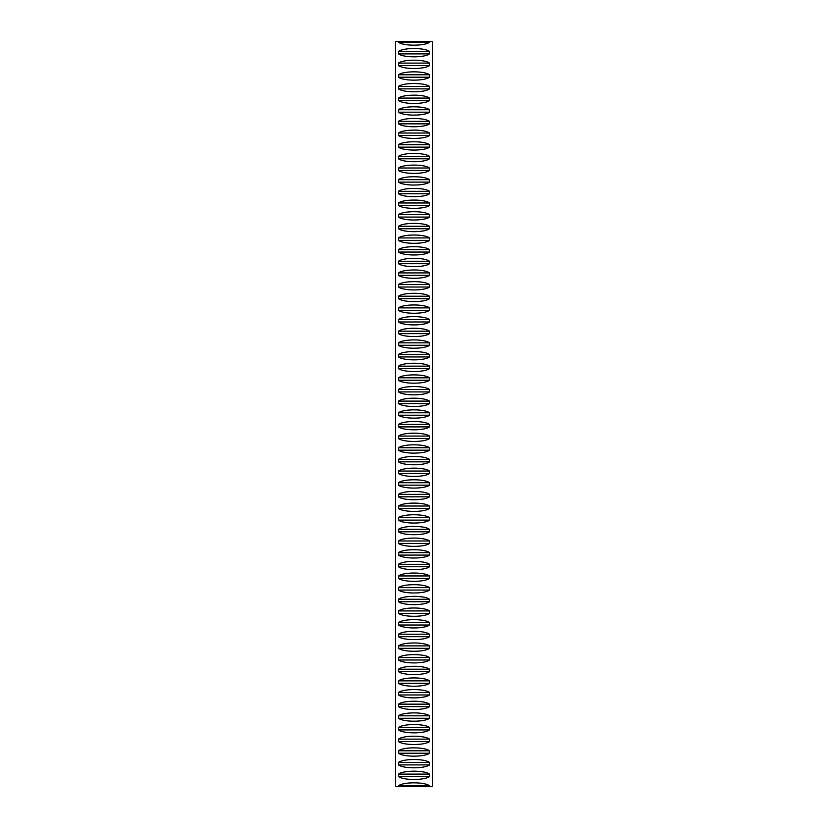 <?xml version="1.0" encoding="UTF-8"?>
<svg xmlns="http://www.w3.org/2000/svg" width="828" height="828" viewBox="0 0 828 828"><rect width="100%" height="100%" fill="white"/><g stroke="black" fill="none" stroke-linecap="round" stroke-linejoin="round"><path stroke-width="1.24" d="M429.494 41.4L429.494 42.249C424.65 46.151 403.35 46.151 398.506 42.249L398.506 41.4L432.547 41.4L432.547 786.6L429.494 786.6L429.494 785.751C424.65 781.849 403.35 781.849 398.506 785.751L429.494 785.751M398.506 41.4L395.453 41.4L395.453 786.6L398.506 786.6L398.506 785.751M429.494 774.097L429.494 776.55C424.65 780.442 403.35 780.442 398.506 776.55L398.506 774.097C403.35 770.195 424.65 770.195 429.494 774.097L398.506 774.097M429.494 762.443L429.494 764.896C424.65 768.788 403.35 768.788 398.506 764.896L398.506 762.443C403.35 758.541 424.65 758.541 429.494 762.443L398.506 762.443M429.494 750.789L429.494 753.232C424.65 757.134 403.35 757.134 398.506 753.232L398.506 750.789C403.35 746.887 424.65 746.887 429.494 750.789L398.506 750.789M429.494 739.125L429.494 741.577C424.65 745.479 403.35 745.479 398.506 741.577L398.506 739.125C403.35 735.233 424.65 735.233 429.494 739.125L398.506 739.125M429.494 727.47L429.494 729.923C424.65 733.825 403.35 733.825 398.506 729.923L398.506 727.47C403.35 723.579 424.65 723.579 429.494 727.47L398.506 727.47M429.494 715.816L429.494 718.269C424.65 722.171 403.35 722.171 398.506 718.269L398.506 715.816C403.35 711.925 424.65 711.925 429.494 715.816L398.506 715.816M429.494 704.162L429.494 706.615C424.65 710.507 403.35 710.507 398.506 706.615L398.506 704.162C403.35 700.26 424.65 700.26 429.494 704.162L398.506 704.162M429.494 692.508L429.494 694.961C424.65 698.853 403.35 698.853 398.506 694.961L398.506 692.508C403.35 688.606 424.65 688.606 429.494 692.508L398.506 692.508M429.494 680.854L429.494 683.307C424.65 687.199 403.35 687.199 398.506 683.307L398.506 680.854C403.35 676.952 424.65 676.952 429.494 680.854L398.506 680.854M429.494 669.2L429.494 671.643C424.65 675.544 403.35 675.544 398.506 671.643L398.506 669.2C403.35 665.298 424.65 665.298 429.494 669.2L398.506 669.2M429.494 657.535L429.494 659.988C424.65 663.89 403.35 663.89 398.506 659.988L398.506 657.535C403.35 653.644 424.65 653.644 429.494 657.535L398.506 657.535M429.494 645.881L429.494 648.334C424.65 652.236 403.35 652.236 398.506 648.334L398.506 645.881C403.35 641.99 424.65 641.99 429.494 645.881L398.506 645.881M429.494 634.227L429.494 636.68C424.65 640.582 403.35 640.582 398.506 636.68L398.506 634.227C403.35 630.336 424.65 630.336 429.494 634.227L398.506 634.227M429.494 622.573L429.494 625.026C424.65 628.918 403.35 628.918 398.506 625.026L398.506 622.573C403.35 618.671 424.65 618.671 429.494 622.573L398.506 622.573M429.494 610.919L429.494 613.372C424.65 617.264 403.35 617.264 398.506 613.372L398.506 610.919C403.35 607.017 424.65 607.017 429.494 610.919L398.506 610.919M429.494 599.265L429.494 601.718C424.65 605.61 403.35 605.61 398.506 601.718L398.506 599.265C403.35 595.363 424.65 595.363 429.494 599.265L398.506 599.265M429.494 587.611L429.494 590.064C424.65 593.955 403.35 593.955 398.506 590.064L398.506 587.611C403.35 583.709 424.65 583.709 429.494 587.611L398.506 587.611M429.494 575.946L429.494 578.399C424.65 582.301 403.35 582.301 398.506 578.399L398.506 575.946C403.35 572.055 424.65 572.055 429.494 575.946L398.506 575.946M429.494 564.292L429.494 566.745C424.65 570.647 403.35 570.647 398.506 566.745L398.506 564.292C403.35 560.401 424.65 560.401 429.494 564.292L398.506 564.292M429.494 552.638L429.494 555.091C424.65 558.993 403.35 558.993 398.506 555.091L398.506 552.638C403.35 548.747 424.65 548.747 429.494 552.638L398.506 552.638M429.494 540.984L429.494 543.437C424.65 547.339 403.35 547.339 398.506 543.437L398.506 540.984C403.35 537.093 424.65 537.093 429.494 540.984L398.506 540.984M429.494 529.33L429.494 531.783C424.65 535.675 403.35 535.675 398.506 531.783L398.506 529.33C403.35 525.428 424.65 525.428 429.494 529.33L398.506 529.33M429.494 517.676L429.494 520.129C424.65 524.02 403.35 524.02 398.506 520.129L398.506 517.676C403.35 513.774 424.65 513.774 429.494 517.676L398.506 517.676M429.494 506.022L429.494 508.475C424.65 512.366 403.35 512.366 398.506 508.475L398.506 506.022C403.35 502.12 424.65 502.12 429.494 506.022L398.506 506.022M429.494 494.368L429.494 496.81C424.65 500.712 403.35 500.712 398.506 496.81L398.506 494.368C403.35 490.466 424.65 490.466 429.494 494.368L398.506 494.368M429.494 482.703L429.494 485.156C424.65 489.058 403.35 489.058 398.506 485.156L398.506 482.703C403.35 478.812 424.65 478.812 429.494 482.703L398.506 482.703M429.494 471.049L429.494 473.502C424.65 477.404 403.35 477.404 398.506 473.502L398.506 471.049C403.35 467.158 424.65 467.158 429.494 471.049L398.506 471.049M429.494 459.395L429.494 461.848C424.65 465.75 403.35 465.75 398.506 461.848L398.506 459.395C403.35 455.503 424.65 455.503 429.494 459.395L398.506 459.395M429.494 447.741L429.494 450.194C424.65 454.086 403.35 454.086 398.506 450.194L398.506 447.741C403.35 443.839 424.65 443.839 429.494 447.741L398.506 447.741M429.494 436.087L429.494 438.54C424.65 442.431 403.35 442.431 398.506 438.54L398.506 436.087C403.35 432.185 424.65 432.185 429.494 436.087L398.506 436.087M429.494 424.433L429.494 426.886C424.65 430.777 403.35 430.777 398.506 426.886L398.506 424.433C403.35 420.531 424.65 420.531 429.494 424.433L398.506 424.433M429.494 412.779L429.494 415.221C424.65 419.123 403.35 419.123 398.506 415.221L398.506 412.779C403.35 408.877 424.65 408.877 429.494 412.779L398.506 412.779M429.494 401.114L429.494 403.567C424.65 407.469 403.35 407.469 398.506 403.567L398.506 401.114C403.35 397.223 424.65 397.223 429.494 401.114L398.506 401.114M429.494 389.46L429.494 391.913C424.65 395.815 403.35 395.815 398.506 391.913L398.506 389.46C403.35 385.569 424.65 385.569 429.494 389.46L398.506 389.46M429.494 377.806L429.494 380.259C424.65 384.161 403.35 384.161 398.506 380.259L398.506 377.806C403.35 373.914 424.65 373.914 429.494 377.806L398.506 377.806M429.494 366.152L429.494 368.605C424.65 372.496 403.35 372.496 398.506 368.605L398.506 366.152C403.35 362.25 424.65 362.25 429.494 366.152L398.506 366.152M429.494 354.498L429.494 356.951C424.65 360.842 403.35 360.842 398.506 356.951L398.506 354.498C403.35 350.596 424.65 350.596 429.494 354.498L398.506 354.498M429.494 342.844L429.494 345.297C424.65 349.188 403.35 349.188 398.506 345.297L398.506 342.844C403.35 338.942 424.65 338.942 429.494 342.844L398.506 342.844M429.494 331.19L429.494 333.632C424.65 337.534 403.35 337.534 398.506 333.632L398.506 331.19C403.35 327.288 424.65 327.288 429.494 331.19L398.506 331.19M429.494 319.525L429.494 321.978C424.65 325.88 403.35 325.88 398.506 321.978L398.506 319.525C403.35 315.634 424.65 315.634 429.494 319.525L398.506 319.525M429.494 307.871L429.494 310.324C424.65 314.226 403.35 314.226 398.506 310.324L398.506 307.871C403.35 303.979 424.65 303.979 429.494 307.871L398.506 307.871M429.494 296.217L429.494 298.67C424.65 302.572 403.35 302.572 398.506 298.67L398.506 296.217C403.35 292.325 424.65 292.325 429.494 296.217L398.506 296.217M429.494 284.563L429.494 287.016C424.65 290.907 403.35 290.907 398.506 287.016L398.506 284.563C403.35 280.661 424.65 280.661 429.494 284.563L398.506 284.563M429.494 272.909L429.494 275.362C424.65 279.253 403.35 279.253 398.506 275.362L398.506 272.909C403.35 269.007 424.65 269.007 429.494 272.909L398.506 272.909M429.494 261.255L429.494 263.708C424.65 267.599 403.35 267.599 398.506 263.708L398.506 261.255C403.35 257.353 424.65 257.353 429.494 261.255L398.506 261.255M429.494 249.601L429.494 252.054C424.65 255.945 403.35 255.945 398.506 252.054L398.506 249.601C403.35 245.699 424.65 245.699 429.494 249.601L398.506 249.601M429.494 237.936L429.494 240.389C424.65 244.291 403.35 244.291 398.506 240.389L398.506 237.936C403.35 234.045 424.65 234.045 429.494 237.936L398.506 237.936M429.494 226.282L429.494 228.735C424.65 232.637 403.35 232.637 398.506 228.735L398.506 226.282C403.35 222.39 424.65 222.39 429.494 226.282L398.506 226.282M429.494 214.628L429.494 217.081C424.65 220.983 403.35 220.983 398.506 217.081L398.506 214.628C403.35 210.736 424.65 210.736 429.494 214.628L398.506 214.628M429.494 202.974L429.494 205.427C424.65 209.329 403.35 209.329 398.506 205.427L398.506 202.974C403.35 199.082 424.65 199.082 429.494 202.974L398.506 202.974M429.494 191.32L429.494 193.773C424.65 197.664 403.35 197.664 398.506 193.773L398.506 191.32C403.35 187.418 424.65 187.418 429.494 191.32L398.506 191.32M429.494 179.666L429.494 182.119C424.65 186.01 403.35 186.01 398.506 182.119L398.506 179.666C403.35 175.764 424.65 175.764 429.494 179.666L398.506 179.666M429.494 168.012L429.494 170.464C424.65 174.356 403.35 174.356 398.506 170.464L398.506 168.012C403.35 164.11 424.65 164.11 429.494 168.012L398.506 168.012M429.494 156.357L429.494 158.8C424.65 162.702 403.35 162.702 398.506 158.8L398.506 156.357C403.35 152.456 424.65 152.456 429.494 156.357L398.506 156.357M429.494 144.693L429.494 147.146C424.65 151.048 403.35 151.048 398.506 147.146L398.506 144.693C403.35 140.801 424.65 140.801 429.494 144.693L398.506 144.693M429.494 133.039L429.494 135.492C424.65 139.394 403.35 139.394 398.506 135.492L398.506 133.039C403.35 129.147 424.65 129.147 429.494 133.039L398.506 133.039M429.494 121.385L429.494 123.838C424.65 127.74 403.35 127.74 398.506 123.838L398.506 121.385C403.35 117.493 424.65 117.493 429.494 121.385L398.506 121.385M429.494 109.731L429.494 112.184C424.65 116.075 403.35 116.075 398.506 112.184L398.506 109.731C403.35 105.829 424.65 105.829 429.494 109.731L398.506 109.731M429.494 98.077L429.494 100.53C424.65 104.421 403.35 104.421 398.506 100.53L398.506 98.077C403.35 94.175 424.65 94.175 429.494 98.077L398.506 98.077M429.494 86.422L429.494 88.875C424.65 92.767 403.35 92.767 398.506 88.875L398.506 86.422C403.35 82.521 424.65 82.521 429.494 86.422L398.506 86.422M429.494 74.768L429.494 77.211C424.65 81.113 403.35 81.113 398.506 77.211L398.506 74.768C403.35 70.866 424.65 70.866 429.494 74.768L398.506 74.768M429.494 63.104L429.494 65.557C424.65 69.459 403.35 69.459 398.506 65.557L398.506 63.104C403.35 59.212 424.65 59.212 429.494 63.104L398.506 63.104M429.494 51.45L429.494 53.903C424.65 57.805 403.35 57.805 398.506 53.903L398.506 51.45C403.35 47.558 424.65 47.558 429.494 51.45L398.506 51.45M398.506 786.6L429.494 786.6M398.506 42.249L429.494 42.249M398.506 776.55L429.494 776.55M398.506 764.896L429.494 764.896M398.506 753.232L429.494 753.232M398.506 741.577L429.494 741.577M398.506 729.923L429.494 729.923M398.506 718.269L429.494 718.269M398.506 706.615L429.494 706.615M398.506 694.961L429.494 694.961M398.506 683.307L429.494 683.307M398.506 671.643L429.494 671.643M398.506 659.988L429.494 659.988M398.506 648.334L429.494 648.334M398.506 636.68L429.494 636.68M398.506 625.026L429.494 625.026M398.506 613.372L429.494 613.372M398.506 601.718L429.494 601.718M398.506 590.064L429.494 590.064M398.506 578.399L429.494 578.399M398.506 566.745L429.494 566.745M398.506 555.091L429.494 555.091M398.506 543.437L429.494 543.437M398.506 531.783L429.494 531.783M398.506 520.129L429.494 520.129M398.506 508.475L429.494 508.475M398.506 496.81L429.494 496.81M398.506 485.156L429.494 485.156M398.506 473.502L429.494 473.502M398.506 461.848L429.494 461.848M398.506 450.194L429.494 450.194M398.506 438.54L429.494 438.54M398.506 426.886L429.494 426.886M398.506 415.221L429.494 415.221M398.506 403.567L429.494 403.567M398.506 391.913L429.494 391.913M398.506 380.259L429.494 380.259M398.506 368.605L429.494 368.605M398.506 356.951L429.494 356.951M398.506 345.297L429.494 345.297M398.506 333.632L429.494 333.632M398.506 321.978L429.494 321.978M398.506 310.324L429.494 310.324M398.506 298.67L429.494 298.67M398.506 287.016L429.494 287.016M398.506 275.362L429.494 275.362M398.506 263.708L429.494 263.708M398.506 252.054L429.494 252.054M398.506 240.389L429.494 240.389M398.506 228.735L429.494 228.735M398.506 217.081L429.494 217.081M398.506 205.427L429.494 205.427M398.506 193.773L429.494 193.773M398.506 182.119L429.494 182.119M398.506 170.464L429.494 170.464M398.506 158.8L429.494 158.8M398.506 147.146L429.494 147.146M398.506 135.492L429.494 135.492M398.506 123.838L429.494 123.838M398.506 112.184L429.494 112.184M398.506 100.53L429.494 100.53M398.506 88.875L429.494 88.875M398.506 77.211L429.494 77.211M398.506 65.557L429.494 65.557M398.506 53.903L429.494 53.903"/></g></svg>

